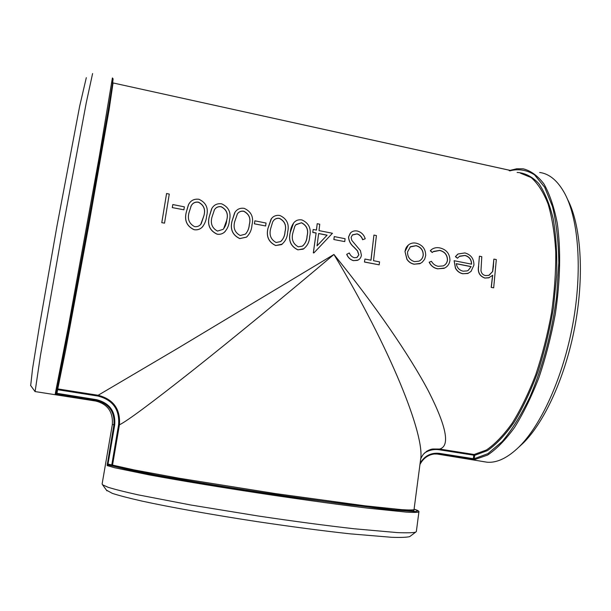 <?xml version="1.0" encoding="UTF-8"?>
<svg xmlns="http://www.w3.org/2000/svg" width="611" height="611" viewBox="0 0 611 611"><rect width="100%" height="100%" fill="white"/><g stroke="black" fill="none" stroke-linecap="round" stroke-linejoin="round"><path stroke-width="0.92" d="M161.816 222.61L166.566 193.534L161.785 222.664L164.535 223.137L161.785 222.664M172.333 207.519L172.806 204.555L172.294 207.595L183.903 209.802L172.294 207.595M203.012 226.223L202.226 227.132C200.011 229.369 197.3 230.232 194.092 229.721C186.813 226.269 184.201 220.449 186.263 212.261L188.341 204.998M225.207 231.447L224.321 232.295C222.213 234.021 219.784 234.655 217.035 234.173C209.81 230.744 207.213 224.947 209.222 216.79L211.612 208.87M247.249 236.457L246.348 237.19L239.756 238.588C232.6 235.174 230.011 229.408 231.974 221.281L234.662 212.773M254.459 223.756L254.871 220.831L254.405 223.832L265.655 225.971L254.405 223.832M282.251 244.102L275.683 245.553C268.634 242.185 266.052 236.457 267.939 228.377L271.101 219.074M303.95 248.7L297.87 249.861C290.882 246.508 288.308 240.81 290.156 232.76L293.578 223.038M313.374 252.817L316.124 232.974L313.306 252.862L313.894 252.923L313.306 252.862M316.047 233.058L312.763 232.401L313.191 229.446L312.763 232.401M313.191 229.446L316.467 230.103L317.201 223.702L316.406 230.087M333.919 239.466L334.27 236.579L333.843 239.535L344.749 241.605L333.843 239.535M365.233 238.733L362.728 239.665C361.727 236.724 359.841 234.784 357.091 233.845L352.463 234.845L351.119 237.442L351.814 240.375L360.421 250.617L361.414 255.261C361.002 257.789 359.642 259.492 357.32 260.378L353.563 260.622C350.363 259.706 348.102 257.59 346.781 254.291L349.309 252.969C350.294 255.39 351.951 256.979 354.273 257.72L356.816 257.544L358.886 254.886L357.534 250.838L354.136 247.272C350.706 244.415 348.866 240.955 348.614 236.9L350.615 232.814C352.478 231.126 354.731 230.53 357.366 231.034C361.292 232.142 363.912 234.708 365.233 238.733L362.644 239.749C361.636 236.808 359.757 234.868 357.007 233.929L352.249 235.052M358 260.103L353.486 260.66C350.286 259.744 348.026 257.636 346.704 254.336L346.781 254.291M357.107 257.407L358.81 254.94L357.45 250.9L354.052 247.333C350.622 244.476 348.782 241.024 348.53 236.976L350.324 233.104M364.943 259.041L371.014 260.225L373.932 235.067L376.414 235.563L373.512 260.714L379.568 261.89L379.156 264.83L364.439 262.027L364.943 259.041L364.439 262.027M373.932 235.067L370.938 260.21M420.567 263.356L414.105 264.219C411.096 263.624 408.698 261.997 406.918 259.339L404.986 251.541L408.354 245.042M443.701 265.663C445.877 264.479 447.115 262.608 447.412 260.057C447.252 254.917 444.671 251.717 439.66 250.449L433.115 251.747M432.313 252.435L430.396 250.678L431.962 249.242C434.337 247.73 437.01 247.295 439.981 247.944C446.42 249.571 449.742 253.672 449.948 260.248C449.452 264.158 447.451 266.854 443.945 268.351L437.774 268.787C433.909 268.046 431.076 265.854 429.266 262.203L431.45 261.294C433.016 264.059 435.284 265.724 438.247 266.304L443.189 265.907C445.709 264.784 447.153 262.814 447.512 259.996C447.359 254.84 444.777 251.633 439.76 250.365L433.535 251.442L432.206 252.503L430.297 250.754L431.511 249.578M444.686 268.03L437.675 268.832C433.81 268.092 430.976 265.9 429.166 262.256L429.266 262.203M457.555 258.17L455.508 256.597L458.09 253.97L464.918 252.939C470.966 254.665 473.968 258.72 473.922 265.113L471.035 271.421L467.782 273.491L462.985 273.72C459.739 273.079 457.257 271.223 455.546 268.153L454.11 260.706L471.577 264.166C471.57 259.591 469.401 256.673 465.055 255.421L459.686 256.169L457.44 258.239L455.401 256.673L457.647 254.283M468.354 273.27L462.878 273.766C459.632 273.125 457.15 271.269 455.439 268.206L454.11 260.706M471.471 264.143C471.432 259.629 469.256 256.75 464.94 255.497L459.365 256.383M492.581 275.385L491.191 287.384L493.68 287.819L491.191 287.384M489.312 277.638L484.783 278.058C479.589 276.103 477.512 272.216 478.558 266.388L479.414 256.192L478.558 266.388M489.167 275.248L492.565 271.597L493.841 259.186L493.375 266.312M520.412 173.157L531.119 177.541C537.741 183.308 543.4 192.121 548.098 203.998C552.092 217.547 554.643 233.509 555.758 251.885C555.941 271.315 554.528 291.707 551.504 313.046C547.586 334.416 542.354 354.907 535.801 374.505C528.66 393.079 520.832 409.255 512.323 423.033C503.655 435.124 495.009 444.113 486.402 450.009L474.113 454.492L439.569 449.054C450.299 446.145 446.626 426.883 428.548 391.269C409.836 355.755 375.024 304.996 333.934 254.466L177.144 348.675L98.127 395.271L57.762 388.909L65.835 349.08L88.893 224.672L109.094 109.759L112.982 83.493M56.785 394.24L56.922 393.476L55.25 393.851L56.785 394.24L96.446 400.449C109.033 403.711 114.86 411.791 113.929 424.691L112.332 424.546L102.113 484.011L102.587 484.806L108.078 487.273C114.784 489.358 124.766 491.878 138.025 494.826L190.922 505.022L257.987 515.967C293.792 521.305 325.961 525.582 354.502 528.805L397.387 532.601C406.766 532.975 412.853 532.83 415.656 532.158L416.343 531.532L418.909 511.911C419.413 511.247 417.809 510.33 414.09 509.169L418.207 510.872L415.419 511.567L387.458 509.482L296.22 497.69C246.279 490.488 193.557 482.026 156.622 475.343L133.061 470.86L108.048 464.91L111.691 465.437L112.592 464.765L119.428 424.821C120.55 409.11 113.455 399.258 98.127 395.271L97.951 396.05C112.821 399.915 119.71 409.462 118.603 424.698L119.428 424.821C127.027 421.147 151.444 403.023 192.694 370.457C233.226 338.326 286.383 294.67 333.934 254.466C390.024 347.781 425.378 435.597 420.574 459.755C420.513 458.968 421.422 457.15 423.308 454.294L426.845 451.193C429.64 449.673 431.771 448.948 433.245 449.009L428.846 450.124L433.268 449.009L439.569 449.054L439.233 449.757L473.762 455.187L473.342 458.548L474.296 458.678L474.709 455.317L487.41 450.635C496.315 444.434 505.236 434.963 514.172 422.224C522.917 407.705 530.898 390.712 538.115 371.251C544.676 350.752 549.808 329.466 553.497 307.394L556.667 275.133C557.179 254.428 556.056 235.777 553.283 219.181C549.648 204.181 544.798 192.282 538.726 183.476C532.135 176.571 524.925 172.89 517.112 172.432M114.723 424.813L113.929 424.691L107.124 465.574L107.987 464.085L114.723 424.813C115.685 411.447 109.644 403.069 96.614 399.693L56.181 393.194L70.929 317.766L91.344 206.235L108.048 111.317L112.806 81.882L113.035 78.88L111.973 83.127M539.681 172.462C549.533 173.768 557.973 180.932 565.007 193.977C578.632 219.792 582.497 270.719 572.919 323.593C563.342 376.46 541.499 424.691 519.205 446.74C507.794 457.838 497.117 463.001 487.173 462.222L483.072 461.58M92.589 73.549L86.273 102.679L63.07 226.91L40.441 355.602L35.102 391.567M433.986 453.996L439.049 454.042L474.846 459.503L473.334 458.685L439.378 453.37C431.167 452.484 424.752 455.73 420.139 463.1M472.99 459.35L473.342 458.548M107.192 463.948L108.132 464.1L108.048 464.91L107.124 465.574L114.837 467.797L149.435 474.93C181.482 480.872 227.827 488.502 274.851 495.506C309.876 500.661 342.381 505.076 368.204 508.207L406.208 512.102C413.731 512.545 417.962 512.476 418.909 511.911M509.795 170.82L510.238 170.347L509.2 170.69M474.113 454.492L474.709 455.317L473.762 455.187L474.113 454.492M510.238 170.339L516.738 168.766L523.123 168.804C530.776 170.69 537.733 175.769 543.996 184.026C549.694 194.145 554.124 207.213 557.278 223.236C560.929 249.089 560.333 280.747 555.323 313.955C551.229 336.111 545.76 357.32 538.917 377.59C531.463 396.768 523.314 413.433 514.462 427.593C505.45 439.981 496.476 449.146 487.555 455.088L474.846 459.503L474.296 458.678L487.891 453.668L502.234 441.501C511.957 429.892 521.214 414.968 530.02 396.722C542.568 367.402 551.985 332.231 556.598 296.862L558.821 262.867C558.492 241.467 556.384 222.702 552.489 206.571L544.661 187.233L534.526 174.822C526.865 169.973 518.731 168.621 510.116 170.752L510.101 170.889M56.174 393.224L55.25 393.851L68.325 326.931L99.379 156.08L112.386 77.971M57.129 389.07L57.762 388.909L57.61 389.703L57.014 389.597M118.603 424.698L111.691 465.437L119.848 467.705L156.179 475.06C189.685 481.178 237.641 488.96 284.749 495.872L349.217 504.755L394.576 509.941C404.551 510.781 411.012 511.071 413.983 510.819L413.846 509.765M567.535 199.301C580.755 224.39 584.506 273.438 575.302 324.258C566.092 375.078 545.035 421.506 523.398 442.906L518.747 447.199M106.451 490.152L112.386 493.39C118.939 495.513 128.631 498.049 141.477 500.982C169.575 507.122 212.055 514.745 257.132 521.618C291.6 526.751 322.608 530.822 350.172 533.846L391.743 537.306C400.892 537.588 406.873 537.359 409.698 536.626L410.378 536.114M86.304 77.696L79.667 106.161L56.976 225.994L39.524 325.464L32.559 368.708L30.687 385.556M488.655 277.875L492.703 275.263L491.305 287.353M488.762 277.829L484.783 278.058M484.897 278.013C479.696 276.057 477.626 272.162 478.673 266.327M479.414 256.192L481.789 256.673L480.979 270.62C481.422 273.407 482.957 275.065 485.592 275.599L488.808 275.385L492.565 271.597M492.68 271.536L493.489 266.243M493.963 259.11L496.323 259.583L493.68 287.819M463.146 271.192L467.14 270.91L468.377 270.268L471.104 266.587L456.287 263.654C456.975 267.733 459.258 270.245 463.146 271.192M467.522 270.742L468.377 270.268M468.27 270.322L471.104 266.587M470.997 266.648L456.295 263.746M405.078 251.472C405.406 248.57 406.666 246.294 408.851 244.644C411.02 243.086 413.517 242.605 416.328 243.209C422.575 244.965 425.699 249.082 425.699 255.558L424.622 259.293L422.201 262.249L419.826 263.708L414.205 264.173C411.188 263.578 408.797 261.951 407.018 259.285L404.986 251.541M423.263 255.062C423.27 250.128 420.903 246.989 416.144 245.645L410.447 246.707L407.537 251.938C407.468 256.941 409.79 260.179 414.518 261.638L418.978 261.164C421.483 259.942 422.911 257.911 423.263 255.062L423.163 255.123C423.171 250.212 420.796 247.073 416.045 245.729L416.144 245.645M416.045 245.729L410.08 246.981M419.474 260.905C421.651 259.622 422.881 257.697 423.163 255.123M379.156 264.83L364.523 261.989M334.27 236.579L345.093 238.725L344.749 241.605M316.124 232.974L312.84 232.325M317.201 223.702L319.744 224.214L319.018 230.607L332.437 233.28L313.894 252.923M317.033 245.851L327.114 235.159L318.667 233.486L317.033 245.851M317.033 245.821L327.114 235.159M327.038 235.235L318.659 233.57M290.217 232.692C290.538 228.827 291.783 225.459 293.967 222.58C296.022 220.281 298.687 219.395 301.941 219.929C308.914 223.145 311.495 228.682 309.678 236.526C309.479 241.971 307.287 246.187 303.102 249.173L297.931 249.823C290.943 246.462 288.377 240.757 290.217 232.692L290.156 232.76M301.536 222.74L296.03 224.535L294.815 226.307L292.799 233.211C291.287 239.436 293.12 243.972 298.305 246.821L302.323 246.157C305.393 243.644 306.989 240.276 307.119 236.037C308.7 229.912 306.837 225.482 301.536 222.74L295.762 224.848M302.941 245.767C305.508 243.186 306.875 239.97 307.043 236.106L307.119 236.037M307.043 236.106C308.624 229.988 306.768 225.566 301.46 222.832M268 228.308L271.475 218.578C273.591 215.981 276.401 214.957 279.907 215.507C286.933 218.746 289.507 224.306 287.636 232.18C287.407 237.412 285.322 241.566 281.404 244.644L275.744 245.515C268.687 242.139 266.113 236.396 268 228.308L267.939 228.377M279.479 218.333C277.096 217.974 275.164 218.662 273.682 220.388L272.674 221.9L270.604 228.827C269.054 235.082 270.887 239.634 276.119 242.498L280.556 241.612C283.389 239.054 284.886 235.739 285.054 231.684C286.681 225.535 284.818 221.09 279.479 218.333L279.41 218.425C277.027 218.066 275.095 218.753 273.613 220.479L273.407 220.724M281.136 241.2C283.504 238.603 284.787 235.449 284.986 231.752L285.054 231.684M284.986 231.752C286.612 225.619 284.749 221.174 279.41 218.425M254.871 220.831L266.052 223.046L265.655 225.971M232.027 221.205L234.983 212.284C237.152 209.092 240.238 207.778 244.232 208.359C251.335 211.627 253.909 217.218 251.953 225.138C251.663 229.957 249.807 233.96 246.401 237.144L239.81 238.542C232.654 235.128 230.057 229.346 232.027 221.205L231.974 221.281M243.766 211.192C241.062 210.826 238.947 211.696 237.419 213.804L234.67 221.74C233.051 228.025 234.899 232.615 240.199 235.502L245.362 234.158C247.783 231.538 249.105 228.361 249.334 224.634C251.022 218.455 249.166 213.972 243.766 211.192L243.705 211.291C241.001 210.917 238.886 211.788 237.358 213.896L237.175 214.171M245.866 233.708C247.89 231.111 249.028 228.109 249.273 224.703L249.334 224.634M249.273 224.703C250.968 218.539 249.112 214.064 243.705 211.291M209.275 216.714L211.887 208.389C214.056 204.777 217.317 203.257 221.663 203.837C228.82 207.121 231.393 212.735 229.385 220.686C229.049 225.199 227.376 229.056 224.359 232.249C222.251 233.982 219.823 234.609 217.081 234.128C209.856 230.691 207.259 224.886 209.275 216.714L209.222 216.79M221.182 206.678C218.226 206.304 215.989 207.32 214.461 209.726L211.933 217.249C210.283 223.565 212.132 228.17 217.485 231.08L223.13 229.354C225.276 226.734 226.475 223.679 226.734 220.174C228.476 213.972 226.62 209.474 221.182 206.678L221.129 206.778C218.173 206.403 215.935 207.419 214.408 209.817L214.133 210.276M223.595 228.865L226.734 220.174M226.681 220.243C228.422 214.056 226.566 209.573 221.129 206.778M186.302 212.185L188.578 204.548C190.716 200.461 194.153 198.705 198.896 199.27C206.098 202.577 208.672 208.214 206.602 216.187C206.243 220.288 204.792 223.916 202.256 227.086C200.049 229.324 197.338 230.187 194.138 229.675C186.851 226.215 184.239 220.388 186.302 212.185L186.263 212.261M198.384 202.126C195.13 201.76 192.755 202.951 191.251 205.716L188.99 212.727C187.302 219.059 189.15 223.687 194.55 226.62C197.048 226.948 199.11 226.207 200.729 224.397L203.929 215.675C205.708 209.451 203.86 204.937 198.384 202.126L198.331 202.226C195.085 201.859 192.709 203.051 191.205 205.808L191.251 205.716M191.205 205.808L190.823 206.526M201.179 223.847L203.929 215.675M203.883 215.744C205.663 209.542 203.814 205.029 198.331 202.226M172.806 204.555L184.369 206.846L183.903 209.802M166.566 193.534L169.27 194.077L164.535 223.137M435.628 454.049L434.719 453.912M419.963 464.413C423.522 457.807 428.846 454.279 435.933 453.836L439.049 454.042L439.378 453.37M96.614 399.693L95.851 401.06L95.347 400.984M510.07 170.362L112.668 82.859L509.818 170.332M424.584 452.942C429.128 450.055 434.016 448.993 439.233 449.757M56.96 393.331L57.61 389.703L97.951 396.05M414.021 509.689L414.037 509.566C413.128 510.078 409.042 510.109 401.778 509.658L365.164 505.832L275.294 493.558L179.428 478.276L134.199 469.928L108.132 464.1M487.173 462.222L435.933 453.836C428.838 454.271 423.515 457.822 419.956 464.482M34.987 391.552L95.851 401.06C107.689 404.131 113.18 411.959 112.332 424.546M56.159 393.278L73.289 305.118L93.353 195.069L108.834 106.642L112.424 84.501L113.119 78.911L112.47 77.994M414.037 509.566L420.574 459.762M409.698 536.626L415.656 532.158M106.956 490.847L102.587 484.806M30.55 385.365L34.98 391.475M523.398 442.906L519.205 446.74"/></g></svg>
